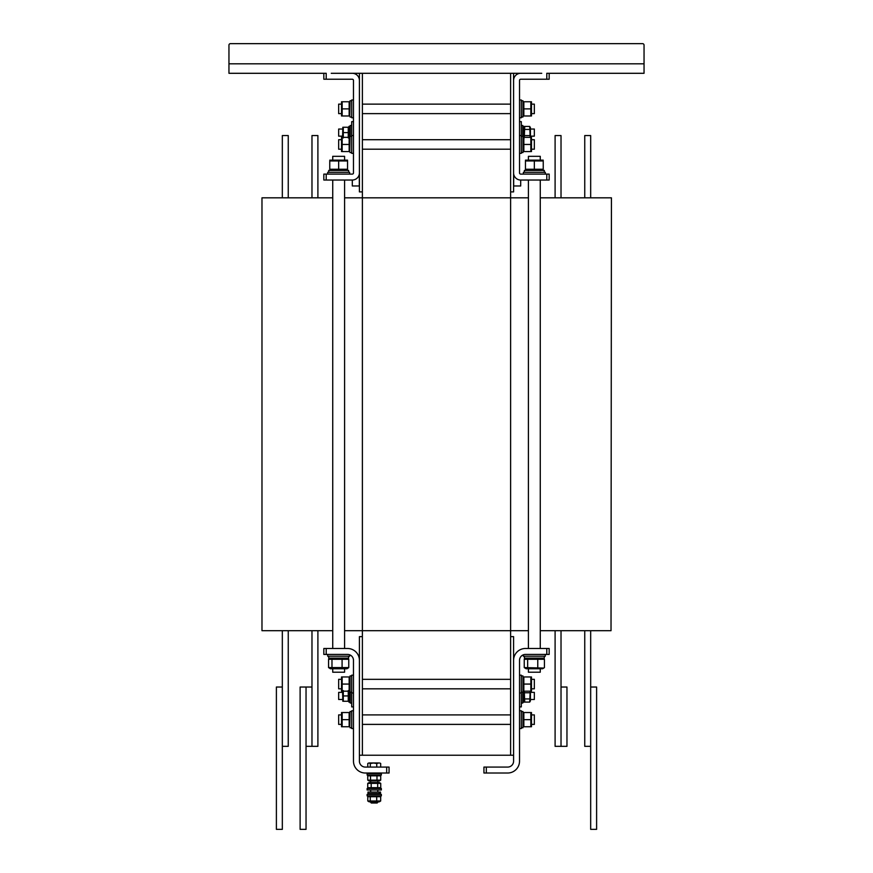 <?xml version="1.0" encoding="UTF-8"?>
<svg xmlns="http://www.w3.org/2000/svg" width="873" height="873" viewBox="0 0 873 873"><rect width="100%" height="100%" fill="white"/><g stroke="black" fill="none" stroke-linecap="round" stroke-linejoin="round"><path stroke-width="1.31" d="M528.416 630.699L510.618 630.699L510.618 755.232L362.382 755.232L362.382 630.699L344.584 630.699M344.584 197.822L362.382 197.822L362.382 73.299L510.618 73.299L510.618 197.822L528.416 197.822M510.618 191.896L513.586 191.896L513.586 144.46M513.586 108.874L513.586 73.299L510.618 73.299M546.793 648.486L546.793 654.423L549.172 654.423L549.172 648.486L525.448 648.486A11.862 11.862 0 0 0 513.586 660.348L513.586 636.635L510.618 636.635M513.586 755.232L510.618 755.232M362.382 73.299L359.414 73.299L359.414 108.874M359.414 144.46L359.414 191.896L362.382 191.896M362.382 636.635L359.414 636.635L359.414 660.348A11.862 11.862 0 0 0 347.552 648.486L323.828 648.486L323.828 654.423L347.552 654.423A5.925 5.925 0 0 1 353.478 660.348L353.478 761.158A11.862 11.862 0 0 0 365.34 773.02L389.063 773.02L389.063 767.083L365.34 767.083A5.925 5.925 0 0 1 359.414 761.158L359.414 660.348M362.382 755.232L359.414 755.232M611.427 197.822L611.024 630.699L611.427 197.822M611.024 630.699L540.267 630.699M510.618 630.699L362.382 630.699L362.382 197.822L510.618 197.822L510.618 630.699M332.733 630.699L261.976 630.699L261.976 197.822L261.976 630.699M261.976 197.822L332.733 197.822M540.267 197.822L611.024 197.822M486.316 773.02L486.316 767.083L483.937 767.083L483.937 773.02L507.66 773.02A11.862 11.862 0 0 0 519.522 761.158L519.522 660.348A5.925 5.925 0 0 1 525.448 654.423L546.793 654.423M486.316 767.083L507.66 767.083A5.925 5.925 0 0 0 513.586 761.158L513.586 660.348M549.172 174.109L549.172 180.034L549.172 174.109L549.172 180.034L549.172 174.109L546.793 174.109L546.793 180.034L541.751 180.034M526.932 180.034L520.701 180.034L520.701 185.971L513.684 185.971L513.684 174.109M546.793 79.225L549.172 79.225L549.172 73.299L546.793 73.299L546.793 79.225L520.701 79.225A1.189 1.189 0 0 0 519.522 80.414L519.522 172.919A1.189 1.189 0 0 0 520.701 174.109L546.793 174.109M541.751 73.299L520.701 73.299A7.115 7.115 0 0 0 513.586 80.414L513.586 172.919A7.115 7.115 0 0 0 520.701 180.034L549.172 180.034M331.249 73.299L352.299 73.299A7.115 7.115 0 0 1 359.414 80.414L359.414 172.919A7.115 7.115 0 0 1 352.299 180.034L326.207 180.034L326.207 174.109L323.828 174.109L323.828 180.034L326.207 180.034M352.299 180.034L352.299 185.971L359.316 185.971L359.316 174.109M326.207 174.109L352.299 174.109A1.189 1.189 0 0 0 353.478 172.919L353.478 80.414A1.189 1.189 0 0 0 352.299 79.225L326.207 79.225L326.207 73.299L323.828 73.299L323.828 79.225L326.207 79.225M323.828 174.109L323.828 180.034M351.132 727.776L350.04 727.776L351.132 727.776M349.789 726.762L350.04 711.528L351.699 711.528M342.161 726.762L349.156 726.762L349.156 712.532L342.161 712.532L342.161 726.762M530.839 726.762L530.839 712.532L523.844 712.532L523.844 726.762L530.839 726.762M349.789 702.187L348.971 702.187L349.789 702.187M343.285 690.598L343.285 701.27L348.262 701.27L348.262 690.598M530.424 691.187L530.424 700.855L529.715 702.088L530.184 691.187M524.029 700.855L524.738 702.088L524.269 691.187M543.235 160.948L525.448 160.948L525.448 169.242L543.235 169.242L543.235 160.948M540.267 668.773L540.267 672.21L528.416 672.21L528.416 668.773L526.124 668.773L524.247 667.583L543.781 668.063L544.436 667.583L543.781 668.063L544.436 667.583L544.436 659.29L524.247 659.29L526.124 658.1M543.781 658.799L542.559 658.1M543.781 668.063L542.559 668.773L526.124 668.773M527.663 667.583L527.663 659.29M524.247 667.583L524.247 659.29M537.768 667.583L537.768 659.29M525.448 160.152L543.235 160.152M534.341 160.948L534.341 169.242M544.294 172.33L544.195 170.431L544.294 172.33M544.305 171.665L544.305 170.431L524.378 170.431L524.378 172.33M524.378 656.201L524.378 658.1L544.305 658.1L544.294 656.332M545.309 174.109L545.309 172.33L523.374 172.33L523.374 174.109M523.374 654.794L523.374 656.201L545.309 656.201L545.309 654.423M528.416 159.759L528.416 156.322L540.267 156.322L540.267 159.759M342.161 691.187L349.156 691.187L349.156 676.957L342.161 676.957L342.161 691.187M530.839 691.187L530.839 676.957L523.844 676.957L523.844 691.187L530.839 691.187M531.733 714.9L534.341 714.9L534.341 724.394L531.733 724.394M341.267 724.394L338.659 724.394L338.659 714.9L341.267 714.9M353.478 710.753L351.699 710.753L351.699 728.54L353.478 728.54M519.522 728.54L521.301 728.54L521.301 710.753L519.522 710.753M521.301 727.766L522.96 727.667L521.301 727.766M522.96 727.667L522.96 711.528L521.301 711.528M522.96 727.776L521.868 727.776M341.529 726.762L341.529 712.532M342.161 719.647L349.156 719.647M531.471 712.532L531.471 726.762M530.839 719.647L523.844 719.647M531.733 679.325L534.341 679.325L534.341 688.819L531.733 688.819M341.267 688.819L338.659 688.819L338.659 679.325L341.267 679.325M353.478 675.178L351.699 675.178L351.699 706.901L353.478 706.901M519.522 692.966L521.301 692.966L521.301 675.178L519.522 675.178M521.301 692.191L522.96 692.093L521.301 692.191M522.96 692.093L522.96 675.942L521.301 675.942M522.96 692.191L521.868 692.191M351.699 675.942L350.04 675.942L350.04 692.191L351.699 692.191M350.04 692.191L351.132 692.191M341.529 691.187L341.529 676.957M342.161 684.072L349.156 684.072M531.471 676.957L531.471 691.187M530.839 684.072L523.844 684.072M351.132 152.579L350.04 152.579L351.132 152.579M349.789 151.575L350.04 136.33L351.699 136.33M342.161 151.575L349.156 151.575L349.156 137.345L342.161 137.345L342.161 151.575M530.839 151.575L530.839 137.345L523.844 137.345L523.844 151.575L530.839 151.575M351.132 117.004L350.04 117.004L351.132 117.004M349.789 115.989L350.04 100.755L351.699 100.755M342.161 115.989L349.156 115.989L349.156 101.759L342.161 101.759L342.161 115.989M530.839 115.989L530.839 101.759L523.844 101.759L523.844 115.989L530.839 115.989M531.733 139.713L534.341 139.713L534.341 149.196L531.733 149.196M341.267 149.196L338.659 149.196L338.659 139.713L341.267 139.713M353.478 135.566L351.699 135.566L351.699 153.353L353.478 153.353M519.522 153.353L521.301 153.353L521.301 121.631L519.522 121.631M521.301 152.579L522.96 152.48L521.301 152.579M522.96 152.48L522.96 136.33L521.301 136.33M522.96 152.579L521.868 152.579M341.529 151.575L341.529 137.345M342.161 144.46L349.156 144.46M531.471 137.345L531.471 151.575M530.839 144.46L523.844 144.46M531.733 104.138L534.341 104.138L534.341 113.621L531.733 113.621M341.267 113.621L338.659 113.621L338.659 104.138L341.267 104.138M353.478 99.98L351.699 99.98L351.699 117.768L353.478 117.768M519.522 117.768L521.301 117.768L521.301 99.98L519.522 99.98M521.301 116.993L522.96 116.895L521.301 116.993M522.96 116.895L522.96 100.755L521.301 100.755M522.96 117.004L521.868 117.004M341.529 115.989L341.529 101.759M342.161 108.874L349.156 108.874M531.471 101.759L531.471 115.989M530.839 108.874L523.844 108.874M348.262 137.934L348.262 127.262L343.285 127.262L343.285 137.934M530.424 692.376L534.341 692.376L534.341 699.491L530.424 699.491M342.871 699.491L338.659 699.491L338.659 692.376L342.576 692.376M521.301 692.966L521.301 706.901L519.522 706.901M350.226 692.191L350.226 703.049L351.699 703.049M521.301 703.049L522.774 703.049L522.774 692.191M522.774 702.176L524.029 702.11L522.774 702.176M524.029 702.11L524.029 691.187M524.029 702.187L523.211 702.187M348.971 691.187L348.971 702.165M342.816 701.27L342.576 691.187M343.285 695.934L348.262 695.934M529.715 692.769L524.738 692.769M529.715 698.935L524.738 698.935M529.715 702.088L524.738 702.088M530.424 129.04L534.341 129.04L534.341 136.155L530.424 136.155M342.871 136.155L338.659 136.155L338.659 129.04L342.576 129.04M351.699 135.457L351.699 121.631L353.478 121.631M351.699 125.483L350.226 125.483L350.226 136.33M522.774 136.33L522.774 125.483L521.301 125.483M523.44 138.818L524.029 138.774M524.029 137.345L524.029 126.345L522.774 126.345M350.226 126.345L348.971 126.345L348.971 137.345M342.576 137.345L342.816 127.262M343.285 132.598L348.262 132.598M530.184 137.345L529.715 126.432L530.424 127.676L530.424 137.345M529.715 126.432L524.738 126.432L524.029 127.676M524.738 126.432L524.269 137.345M529.715 129.433L524.738 129.433M529.715 135.599L524.738 135.599M348.098 668.063L346.876 668.773L330.441 668.773L328.564 667.583L348.753 667.583L348.098 668.063L348.753 667.583L348.753 659.29L328.564 659.29L330.441 658.1M348.098 658.799L346.876 658.1M342.085 667.583L342.085 659.29M328.564 667.583L328.564 659.29M331.98 667.583L331.98 659.29M329.765 160.152L347.552 160.152M329.765 160.948L329.765 169.242L347.552 169.242L347.552 160.948L329.765 160.948M338.659 160.948L338.659 169.242M328.717 170.431L328.706 172.33L328.717 170.431M348.622 172.33L348.622 170.431L328.695 170.431M328.695 656.987L328.695 658.1L348.622 658.1L348.622 656.201M349.626 174.109L349.626 172.33L327.691 172.33L327.691 174.109M327.691 654.423L327.691 656.201L349.626 656.201L349.626 654.794M344.584 668.773L344.584 672.21L332.733 672.21L332.733 668.773M332.733 159.759L332.733 156.322L344.584 156.322L344.584 159.759M584.746 630.699L584.746 746.328L590.672 746.328L590.672 630.699M584.746 197.822L584.746 135.566L590.672 135.566L590.672 197.822M555.097 630.699L555.097 746.328L566.959 746.328L566.959 687.029L561.023 687.029L561.023 746.328L561.023 630.699M555.097 197.822L555.097 135.566L561.023 135.566L561.023 197.822M596.608 687.029L596.608 829.35L590.672 829.35L590.672 687.029L596.608 687.029M282.328 197.822L282.328 135.566L288.254 135.566L288.254 197.822M288.254 630.699L288.254 746.328L282.328 746.328L282.328 630.699M311.977 197.822L311.977 135.566L317.903 135.566L317.903 197.822M317.903 630.699L317.903 746.328L311.977 746.328L311.977 630.699M311.977 687.029L311.977 746.328L306.041 746.328L306.041 687.029L311.977 687.029M282.328 687.029L282.328 829.35L276.392 829.35L276.392 687.029L282.328 687.029M306.041 746.328L306.041 829.35L300.116 829.35L300.116 687.029L306.041 687.029M377.791 802.385L370.676 802.385L371.32 803.018L377.158 803.018L377.791 801.818M379.439 762.991L380.344 763.264M376.743 763.504L373.513 762.991L378.718 762.991L376.743 763.504L376.743 767.083M370.294 763.504L369.039 762.991L373.513 762.991L370.294 763.504L370.294 767.083M369.039 762.991L368.133 763.264M367.784 767.083L367.784 763.504M380.693 767.083L380.693 763.504M367.118 775.028L381.348 775.028L381.348 773.543L367.118 773.543L367.118 775.028M381.348 788.505L367.118 788.505L367.118 789.978L381.348 789.978L381.348 788.505M367.118 795.881L381.348 795.881L381.348 794.408L367.118 794.408L367.118 795.881M379.34 780.953L369.137 780.953L367.762 780.146L380.715 780.146L379.34 780.953M379.34 775.028L380.715 775.835L367.762 775.835L369.137 775.028M380.715 780.146L380.715 775.835M376.983 780.146L376.983 775.835M367.762 780.146L367.762 775.835M370.512 780.146L370.512 775.835M369.137 782.568L379.34 782.568L380.737 783.376L367.74 783.376L369.137 782.568M369.137 788.505L367.74 787.686L380.737 787.686L379.34 788.505M367.74 783.376L367.74 787.686M380.737 783.376L380.737 787.686M377.682 783.376L377.682 787.686M371.189 783.376L371.189 787.686M379.34 801.818L369.137 801.818L367.795 800.999L380.683 800.999L379.34 801.818M379.34 795.881L380.683 796.7L367.795 796.7L369.137 795.881M380.683 800.999L380.683 796.7M376.7 800.999L376.7 796.7M367.795 800.999L367.795 796.7M370.261 800.999L370.261 796.7M379.831 793.535L379.035 792.051L379.831 793.535L380.497 793.535L380.497 792.051L379.395 792.051M379.035 792.051L367.98 792.051L367.98 793.535L379.537 793.535M642.561 43.65L230.439 43.65L642.561 43.65A1.484 1.484 0 0 1 644.045 45.134L644.045 73.299L549.172 73.299M323.828 73.299L228.955 73.299L228.955 45.134A1.484 1.484 0 0 1 230.439 43.65M644.045 63.816L228.955 63.816L228.955 45.134M526.932 73.299L513.586 73.299M359.414 73.299L346.068 73.299M386.684 767.083L386.684 773.02M326.207 654.423L326.207 648.486M544.305 656.987L544.305 658.1M542.559 170.431L543.235 170.039M526.124 170.431L525.448 170.039M540.267 648.486L540.267 180.034M528.416 648.486L528.416 180.034M510.618 714.9L362.382 714.9M510.618 724.394L362.382 724.394M510.618 679.325L362.382 679.325M510.618 688.819L362.382 688.819M353.478 692.966L351.699 692.966M510.618 139.713L362.382 139.713M510.618 149.196L362.382 149.196M519.522 135.566L521.301 135.566M510.618 104.138L362.382 104.138M510.618 113.621L362.382 113.621M346.876 170.431L347.552 170.039M330.441 170.431L329.765 170.039M344.584 648.486L344.584 180.034M332.733 648.486L332.733 180.034M370.676 780.953L370.676 782.568M370.676 789.978L370.676 792.051M370.676 793.535L370.676 794.408M370.676 801.818L370.676 802.385M377.791 780.953L377.791 782.568M377.791 789.978L377.791 792.051M377.791 793.535L377.791 794.408"/></g></svg>

